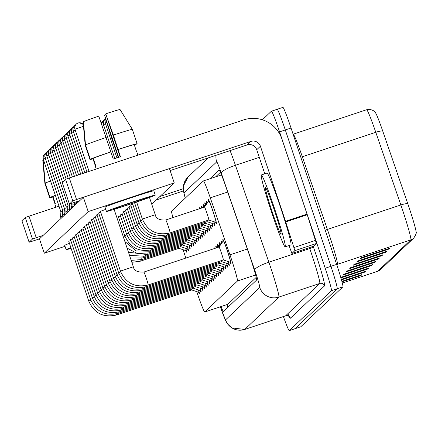 <?xml version="1.0" encoding="UTF-8"?>
<svg xmlns="http://www.w3.org/2000/svg" width="438" height="438" viewBox="0 0 438 438"><rect width="100%" height="100%" fill="white"/><g stroke="black" fill="none" stroke-linecap="round" stroke-linejoin="round"><path stroke-width="0.66" d="M199.608 208.712A12.872 0.673 71.6 0 1 199.553 207.743A12.872 0.673 71.6 0 1 200.089 208.554M201.546 207.858A12.872 0.673 71.6 0 1 201.31 206.079A12.872 0.673 71.6 0 1 202.236 207.743M203.303 206.194A12.872 0.673 71.6 0 1 203.068 204.415A12.872 0.673 71.6 0 1 203.993 206.074M205.061 204.524A12.872 0.673 71.6 0 1 204.825 202.75A12.872 0.673 71.6 0 1 205.75 204.409M206.818 202.86A12.872 0.673 71.6 0 1 206.588 201.08A12.872 0.673 71.6 0 1 207.508 202.745M208.576 201.195A12.872 0.673 71.6 0 1 208.346 199.416A12.872 0.673 71.6 0 1 212.95 211.116A12.872 0.673 71.6 0 1 216.481 223.84A12.872 0.673 71.6 0 1 215.6 222.274M214.127 248.647A12.872 0.673 71.6 0 1 214.072 247.684A12.872 0.673 71.6 0 1 214.609 248.488M216.065 247.799A12.872 0.673 71.6 0 1 215.83 246.019A12.872 0.673 71.6 0 1 216.755 247.678M217.823 246.129A12.872 0.673 71.6 0 1 217.587 244.355A12.872 0.673 71.6 0 1 218.513 246.014M219.58 244.464A12.872 0.673 71.6 0 1 219.35 242.685A12.872 0.673 71.6 0 1 220.27 244.349M221.338 242.8A12.872 0.673 71.6 0 1 221.108 241.02A12.872 0.673 71.6 0 1 222.028 242.679M223.101 241.13A12.872 0.673 71.6 0 1 222.865 239.356A12.872 0.673 71.6 0 1 227.47 251.056A12.872 0.673 71.6 0 1 231.001 263.775A12.872 0.673 71.6 0 1 230.12 262.214M196.711 291.609A22.716 1.188 -108.4 0 0 204.754 311.993L227.76 304.328L256.208 277.38M204.754 311.993A22.716 1.188 -108.4 0 0 204.781 311.976L237.467 281.004A22.716 1.188 -108.4 0 0 229.95 254.845L210.289 197.845A22.716 1.188 -108.4 0 0 203.424 180.921A22.716 1.188 -108.4 0 0 203.396 180.938L171.603 211.061A22.716 1.188 -108.4 0 0 172.928 217.598M183.1 249.726L185.816 258.081M187.595 246.72A12.872 0.673 71.6 0 1 188.351 250.492A12.872 0.673 71.6 0 1 187.469 248.932M189.358 245.056A12.872 0.673 71.6 0 1 190.108 248.828A12.872 0.673 71.6 0 1 189.227 247.267M191.116 243.386A12.872 0.673 71.6 0 1 191.866 247.163A12.872 0.673 71.6 0 1 190.99 245.598M192.873 241.721A12.872 0.673 71.6 0 1 193.623 245.499A12.872 0.673 71.6 0 1 192.747 243.933M194.631 240.057A12.872 0.673 71.6 0 1 195.381 243.829A12.872 0.673 71.6 0 1 194.505 242.269M196.388 238.387A12.872 0.673 71.6 0 1 197.144 242.165A12.872 0.673 71.6 0 1 196.262 240.599M198.146 236.723A12.872 0.673 71.6 0 1 198.901 240.5A12.872 0.673 71.6 0 1 198.02 238.934M199.903 235.058A12.872 0.673 71.6 0 1 200.659 238.83A12.872 0.673 71.6 0 1 199.777 237.27M201.661 233.394A12.872 0.673 71.6 0 1 202.416 237.166A12.872 0.673 71.6 0 1 201.535 235.606M203.418 231.724A12.872 0.673 71.6 0 1 204.174 235.502A12.872 0.673 71.6 0 1 203.292 233.936M205.181 230.059A12.872 0.673 71.6 0 1 205.931 233.837A12.872 0.673 71.6 0 1 205.055 232.271M206.939 228.395A12.872 0.673 71.6 0 1 207.689 232.167A12.872 0.673 71.6 0 1 206.813 230.607M208.696 226.725A12.872 0.673 71.6 0 1 209.446 230.503A12.872 0.673 71.6 0 1 208.57 228.937M210.454 225.061A12.872 0.673 71.6 0 1 211.209 228.839A12.872 0.673 71.6 0 1 210.328 227.273M212.211 223.396A12.872 0.673 71.6 0 1 212.967 227.169A12.872 0.673 71.6 0 1 212.085 225.608M213.968 221.732A12.872 0.673 71.6 0 1 214.724 225.504A12.872 0.673 71.6 0 1 213.843 223.944M185.838 248.384A12.872 0.673 71.6 0 1 186.593 252.162A12.872 0.673 71.6 0 1 185.712 250.596M200.358 288.324A12.872 0.673 71.6 0 1 201.113 292.097A12.872 0.673 71.6 0 1 200.232 290.536M202.121 286.655A12.872 0.673 71.6 0 1 202.871 290.432A12.872 0.673 71.6 0 1 201.995 288.866M203.878 284.99A12.872 0.673 71.6 0 1 204.628 288.768A12.872 0.673 71.6 0 1 203.752 287.202M205.636 283.326A12.872 0.673 71.6 0 1 206.386 287.098A12.872 0.673 71.6 0 1 205.51 285.538M207.393 281.661A12.872 0.673 71.6 0 1 208.143 285.434A12.872 0.673 71.6 0 1 207.267 283.873M209.15 279.991A12.872 0.673 71.6 0 1 209.906 283.769A12.872 0.673 71.6 0 1 209.025 282.203M210.908 278.327A12.872 0.673 71.6 0 1 211.663 282.105A12.872 0.673 71.6 0 1 210.782 280.539M212.665 276.663A12.872 0.673 71.6 0 1 213.421 280.435A12.872 0.673 71.6 0 1 212.539 278.875M214.423 274.993A12.872 0.673 71.6 0 1 215.178 278.771A12.872 0.673 71.6 0 1 214.297 277.205M216.186 273.328A12.872 0.673 71.6 0 1 216.936 277.106A12.872 0.673 71.6 0 1 216.054 275.54M217.943 271.664A12.872 0.673 71.6 0 1 218.693 275.436A12.872 0.673 71.6 0 1 217.817 273.876M219.701 270A12.872 0.673 71.6 0 1 220.451 273.772A12.872 0.673 71.6 0 1 219.575 272.212M221.458 268.33A12.872 0.673 71.6 0 1 222.208 272.108A12.872 0.673 71.6 0 1 221.332 270.542M223.216 266.665A12.872 0.673 71.6 0 1 223.971 270.443A12.872 0.673 71.6 0 1 223.09 268.877M224.973 265.001A12.872 0.673 71.6 0 1 225.729 268.773A12.872 0.673 71.6 0 1 224.847 267.213M226.731 263.331A12.872 0.673 71.6 0 1 227.486 267.109A12.872 0.673 71.6 0 1 226.605 265.543M228.488 261.667A12.872 0.673 71.6 0 1 229.244 265.444A12.872 0.673 71.6 0 1 228.362 263.879M198.6 289.989A12.872 0.673 71.6 0 1 199.356 293.767A12.872 0.673 71.6 0 1 198.474 292.201M282.877 107.398A22.716 1.188 71.6 0 1 282.904 107.381L277.166 109.292A22.716 1.188 71.6 0 0 277.139 109.308A22.716 1.188 71.6 0 1 277.166 109.292A22.716 1.188 71.6 0 1 285.297 129.938L330.931 266.32A22.716 1.188 71.6 0 1 337.183 288.757L295.037 328.692A22.716 1.188 71.6 0 1 295.015 328.708A22.716 1.188 71.6 0 1 294.982 328.708M389.886 248.149L361.191 257.708L360.239 258.612L388.933 249.052L389.886 248.149M385.27 249.682L387.904 249.293A6.055 6.044 46.5 0 0 388.933 249.052M386.393 251.456L357.698 261.015L356.746 261.919L385.44 252.359L386.393 251.456M381.783 252.994L384.416 252.6A6.055 6.044 46.5 0 0 385.44 252.359M382.9 254.763L354.211 264.322L353.258 265.225L381.952 255.666L382.9 254.763M378.29 256.301L380.923 255.912A6.055 6.044 46.5 0 0 381.952 255.666M379.412 258.07L350.718 267.629L349.765 268.532L378.459 258.973L379.412 258.07M374.797 259.608L377.436 259.219A6.055 6.044 46.5 0 0 378.459 258.973M357.342 276.148L359.981 275.759A6.055 6.044 46.5 0 0 361.005 275.513L361.958 274.61L341.87 281.305M342.012 281.842L361.005 275.513M360.835 272.841L363.469 272.447A6.055 6.044 46.5 0 0 364.498 272.206L365.445 271.303L341.328 279.34M341.476 279.877L364.498 272.206M364.328 269.534L366.962 269.14A6.055 6.044 46.5 0 0 367.986 268.899L368.938 267.996L340.764 277.38M340.917 277.916L367.986 268.899M372.431 264.689L343.737 274.248L342.784 275.152L371.479 265.587L372.431 264.689M367.816 266.222L370.449 265.833A6.055 6.044 46.5 0 0 371.479 265.587M375.919 261.376L347.225 270.941L346.277 271.839L374.966 262.28L375.919 261.376M371.309 262.915L373.942 262.526A6.055 6.044 46.5 0 0 374.966 262.28M293.142 134.22A30.288 1.588 71.6 0 1 293.175 134.203L366.628 109.73C373.658 108.493 375.941 113.382 375.585 112.916A24.835 1.298 71.6 0 1 382.746 131.104L407.811 203.779A24.835 1.298 71.6 0 1 416.1 231.943C416.702 232.698 415.897 234.773 413.686 238.162A7.572 7.561 -133.5 0 1 410.877 239.849A30.288 1.588 -108.4 0 0 400.852 204.962L375.782 132.292A30.288 1.588 -108.4 0 0 366.628 109.73A30.288 1.588 -108.4 0 0 366.595 109.746M282.904 107.381A22.716 1.188 71.6 0 1 291.035 128.027L336.669 264.41A22.716 1.188 71.6 0 1 342.921 286.846L300.775 326.781A22.716 1.188 71.6 0 1 300.753 326.797A22.716 1.188 71.6 0 1 300.72 326.797M221.02 306.573A22.716 1.188 -108.4 0 0 223.462 311.462A22.716 1.188 -108.4 0 0 223.489 311.445L256.558 280.112A22.716 1.188 -108.4 0 0 249.036 253.952L225.937 186.977A22.716 1.188 -108.4 0 0 219.071 170.054A22.716 1.188 -108.4 0 0 219.044 170.07L209.851 178.781M227.869 307.295A22.716 1.188 71.6 0 1 226.764 304.662M262.362 119.782L271.401 111.219A22.716 1.188 71.6 0 1 271.429 111.203A22.716 1.188 71.6 0 1 279.559 131.854L325.193 268.231A22.716 1.188 71.6 0 1 331.446 290.668L289.299 330.602A22.716 1.188 71.6 0 1 289.272 330.619A22.716 1.188 71.6 0 1 283.408 316.559M271.429 111.203L277.166 109.292A22.716 1.188 71.6 0 1 285.297 129.938L330.931 266.32A22.716 1.188 71.6 0 1 337.183 288.757L295.037 328.692A22.716 1.188 71.6 0 1 295.015 328.708L300.753 326.797M215.595 176.87L220.402 172.315M191.554 288.899A6.816 0.356 71.6 0 1 191.702 289.929A6.816 0.356 71.6 0 1 191.685 289.929M198.469 289.945A11.355 0.597 71.6 0 1 198.874 292.327A11.355 0.597 71.6 0 1 198.852 292.327L191.696 289.934L116.524 314.977A6.816 0.356 71.6 0 1 116.486 314.96M60.575 216.832L62.607 216.016M43.296 159.24L60.915 211.921L62.601 211.258M60.915 211.921L60.564 216.826L61.085 218.381M178.792 247.295A6.816 0.356 71.6 0 1 178.939 248.324A6.816 0.356 71.6 0 1 178.923 248.324L186.09 250.722A11.355 0.597 71.6 0 0 186.112 250.722L186.413 250.624M185.707 248.341A11.355 0.597 71.6 0 1 186.112 250.722M193.317 287.229A6.816 0.356 71.6 0 1 193.459 288.264A6.816 0.356 71.6 0 1 193.443 288.264M200.226 288.275A11.355 0.597 71.6 0 1 200.637 290.662A11.355 0.597 71.6 0 1 200.609 290.662L193.454 288.264L118.282 313.312A6.816 0.356 71.6 0 1 118.244 313.296M62.842 216.711L62.327 215.151L64.364 214.352M47.096 156.777L45.054 157.56L44.906 154.953L46.329 152.435L47.315 151.712A4.922 4.911 46.5 0 0 45.054 157.56L62.678 210.256L64.359 209.594M195.074 285.565A6.816 0.356 71.6 0 1 195.217 286.6A6.816 0.356 71.6 0 1 195.206 286.6L120.039 311.642A6.816 0.356 71.6 0 1 120.007 311.632M201.984 286.611A11.355 0.597 71.6 0 1 202.394 288.998A11.355 0.597 71.6 0 1 202.367 288.992L195.211 286.6M64.6 215.047L64.085 213.487L66.122 212.682M48.853 155.112L46.811 155.895L46.663 153.289L48.087 150.771L49.072 150.048A4.922 4.911 46.5 0 0 46.811 155.895L64.435 208.587L66.122 207.93M196.832 283.901A6.816 0.356 71.6 0 1 196.974 284.93A6.816 0.356 71.6 0 1 196.963 284.93L121.802 309.978A6.816 0.356 71.6 0 1 121.764 309.962M203.741 284.946A11.355 0.597 71.6 0 1 204.152 287.328A11.355 0.597 71.6 0 1 204.124 287.328L196.969 284.935M66.357 213.383L65.842 211.817L67.879 211.017M50.616 153.448L48.569 154.231L48.421 151.625L49.844 149.101L50.83 148.378A4.922 4.911 46.5 0 0 48.569 154.231L66.193 206.922L67.879 206.26M198.589 282.236A6.816 0.356 71.6 0 1 198.737 283.266A6.816 0.356 71.6 0 1 198.721 283.266L205.882 285.664A11.355 0.597 71.6 0 0 205.909 285.664L206.21 285.565M205.499 283.282A11.355 0.597 71.6 0 1 205.909 285.664M67.605 210.169L69.642 209.353M50.332 152.577L67.95 205.258L69.637 204.595M67.95 205.258L67.594 210.163L68.114 211.713M180.555 245.63A6.816 0.356 71.6 0 1 180.697 246.66A6.816 0.356 71.6 0 1 180.68 246.66M187.464 246.676A11.355 0.597 71.6 0 1 187.875 249.058A11.355 0.597 71.6 0 1 187.847 249.058L180.691 246.66L141.961 259.564A6.816 0.356 71.6 0 1 141.923 259.553M182.312 243.961A6.816 0.356 71.6 0 1 182.454 244.995A6.816 0.356 71.6 0 1 182.438 244.995M189.221 245.006A11.355 0.597 71.6 0 1 189.632 247.393A11.355 0.597 71.6 0 1 189.605 247.393L182.449 244.995L143.719 257.9A6.816 0.356 71.6 0 1 143.68 257.883M184.069 242.296A6.816 0.356 71.6 0 1 184.212 243.325A6.816 0.356 71.6 0 1 184.201 243.325L145.476 256.235A6.816 0.356 71.6 0 1 145.438 256.219M190.979 243.342A11.355 0.597 71.6 0 1 191.39 245.723A11.355 0.597 71.6 0 1 191.362 245.723L184.206 243.331M274.829 209.397A37.854 1.982 71.6 0 1 285.209 246.813A37.854 1.982 71.6 0 1 271.659 212.403A37.854 1.982 71.6 0 1 261.278 174.981A37.854 1.982 71.6 0 1 274.829 209.397M261.278 174.981L267.016 173.07A37.854 1.982 71.6 0 1 280.566 207.481A37.854 1.982 71.6 0 1 290.947 244.902L285.209 246.813M272.206 211.877A24.687 1.292 71.6 0 1 265.516 187.486A24.687 1.292 71.6 0 1 274.276 209.917A24.687 1.292 71.6 0 1 281.103 234.264A24.687 1.292 71.6 0 1 272.206 211.877M32.472 239.055L25.267 217.522L29.012 216.175L36.217 237.708L32.472 239.055L29.111 242.241L21.905 220.708L29.105 242.247L39.458 238.891M25.267 217.522L21.905 220.708M58.999 206.183L29.012 216.175M156.278 199.969L183.451 190.913M36.217 237.708L43.105 235.414M159.958 196.481L183.248 188.723M294.878 250.651L291.911 253.46L313.427 246.293L316.395 243.479L294.878 250.651L285.521 221.283L307.043 214.116L281.93 139.06A30.288 30.233 46.5 0 0 243.627 119.908L69.319 177.981L76.524 199.52L250.832 141.441A7.572 7.561 -133.5 0 1 260.407 146.232L285.521 221.283M307.043 214.116L316.395 243.479M62.212 182.526L69.407 204.059L79.727 200.714M76.524 199.52L72.774 200.861L65.569 179.328L62.207 182.515M65.569 179.328L69.319 177.981M72.774 200.861L69.412 204.053M170.13 170.59L247.152 144.929A7.572 7.561 -133.5 0 1 256.728 149.719L264.787 173.815M289.003 245.548L291.905 253.465L313.422 246.293M132.73 204.196L130.688 205.006L137.05 224.032L139.114 223.21M130.973 205.86L128.931 206.676L135.293 225.696L137.351 224.875M129.215 207.53L127.168 208.34L133.535 227.36L135.594 226.545M120.455 271.117L100.401 211.319L105.739 209.359M100.685 212.173L98.643 212.983L118.649 272.775L120.707 271.96M116.941 274.445L96.886 214.647L98.928 213.837M115.183 276.11L95.123 216.317L97.17 215.501M95.413 217.171L93.365 217.982L113.371 277.774L115.435 276.953M93.655 218.836L91.608 219.646L111.613 279.439L113.677 278.623M131.827 229.03L125.41 210.005L127.458 209.194M130.07 230.695L123.653 211.674L125.695 210.859M128.312 232.364L121.895 213.339L123.938 212.523M126.549 234.029L120.138 215.003L122.18 214.193M120.423 215.857L118.38 216.668L124.742 235.693L126.806 234.872M91.892 220.5L89.85 221.316L109.856 281.108L111.92 280.287M108.148 282.778L88.093 222.98L90.135 222.165M106.39 284.443L86.335 224.645L88.377 223.834M104.633 286.107L84.578 226.309L86.62 225.499M84.862 227.163L82.82 227.979L102.826 287.771L104.885 286.95M83.105 228.833L81.063 229.643L101.069 289.436L103.127 288.615M81.348 230.498L79.3 231.308L99.311 291.1L101.37 290.285M77.827 233.826L75.785 234.642L95.791 294.435L97.855 293.613M94.082 296.104L74.027 236.306L76.07 235.496M92.325 297.769L72.27 237.971L74.312 237.161M90.567 299.433L70.513 239.641L72.555 238.825M79.59 232.162L77.542 232.978L97.548 292.77L99.612 291.949M70.797 240.495L68.755 241.305L88.761 301.098L90.819 300.276M151.751 204.256L174.258 182.931L88.18 211.609L44.26 253.23L65.021 246.309M118.665 217.522L117.05 218.129M174.258 182.931L169.457 168.575L83.379 197.253L39.453 238.874L44.26 253.23M88.18 211.609L83.379 197.253M55.412 195.474A21.955 0.537 161.5 0 0 52.921 196.476L55.325 203.654A21.955 0.537 161.5 0 0 54.854 203.911A21.955 0.537 161.5 0 0 54.838 203.944L55.927 207.207M69.439 243.358A25.743 0.63 161.5 0 0 64.72 245.302A25.743 0.63 161.5 0 0 64.693 245.34L66.138 249.649A25.743 0.63 161.5 0 0 71.12 248.379M70.879 247.667A25.743 0.63 161.5 0 0 66.16 249.605A25.743 0.63 161.5 0 0 66.138 249.649M55.374 195.359A24.988 0.608 161.5 0 0 50.014 197.445L45.213 183.089L43.105 159.859A19.688 0.482 161.5 0 1 43.45 159.711M52.921 196.476L50.014 197.445M50.573 181.004A24.988 0.608 161.5 0 0 45.213 183.089M43.121 160.045L42.787 160.16L44.895 183.391L49.697 197.746L52.604 196.777L54.969 203.834M49.697 197.746A24.988 0.608 161.5 0 0 52.68 197.001M112.916 209.265A18.927 0.46 161.5 0 0 112.9 209.298A18.927 0.46 161.5 0 0 130.529 203.884A18.927 0.46 161.5 0 0 148.783 197.314A18.927 0.46 161.5 0 0 148.8 197.286A18.927 0.46 161.5 0 0 131.176 202.695A18.927 0.46 161.5 0 0 112.916 209.265M118.649 157.33L104.523 115.106A15.144 0.367 161.5 0 0 105.974 114.608M106.204 137.466A24.988 0.608 161.5 0 0 85.514 144.901L83.406 121.665A19.688 0.482 161.5 0 1 98.774 116.147L110.88 151.948A21.955 0.537 161.5 0 0 93.228 158.288L95.626 165.465A21.955 0.537 161.5 0 0 95.161 165.717A21.955 0.537 161.5 0 0 95.139 165.756L96.229 169.019M136.766 151.855A21.955 0.537 161.5 0 0 136.782 151.822A21.955 0.537 161.5 0 0 136.612 151.811L134.209 144.633A21.955 0.537 161.5 0 0 118.052 149.555L113.376 135.079L105.75 113.94L120.111 156.848M110.88 151.948L113.283 159.125A21.955 0.537 161.5 0 1 120.455 156.733L118.052 149.555M155.266 195.124L153.826 190.815A25.743 0.63 161.5 0 0 129.851 198.173A25.743 0.63 161.5 0 0 105.021 207.108A25.743 0.63 161.5 0 0 105 207.152L106.439 211.461A25.743 0.63 161.5 0 0 130.409 204.097A25.743 0.63 161.5 0 0 155.244 195.162A25.743 0.63 161.5 0 0 155.266 195.124A25.743 0.63 161.5 0 0 131.291 202.482A25.743 0.63 161.5 0 0 106.461 211.417A25.743 0.63 161.5 0 0 106.439 211.461M134.269 144.808L136.738 143.79M104.523 115.106L111.307 137.039L118.304 157.445M134.324 144.978A24.988 0.608 161.5 0 0 136.798 143.965M105.947 113.76A19.688 0.482 161.5 0 1 120.012 109.473L132.314 129.309L137.116 143.664L134.209 144.633M137.116 143.664A24.988 0.608 161.5 0 0 118.183 149.435M111.006 151.822A24.988 0.608 161.5 0 0 90.321 159.257L85.514 144.901M93.228 158.288L90.321 159.257M132.314 129.309A24.988 0.608 161.5 0 0 113.376 135.079M83.423 121.857L83.089 121.967L85.196 145.197L90.004 159.558L92.911 158.589L95.27 165.641M90.004 159.558A24.988 0.608 161.5 0 0 92.982 158.808M200.347 280.566A6.816 0.356 71.6 0 1 200.494 281.601A6.816 0.356 71.6 0 1 200.478 281.601M207.256 281.612A11.355 0.597 71.6 0 1 207.667 283.999A11.355 0.597 71.6 0 1 207.645 283.999L200.484 281.601L125.317 306.649A6.816 0.356 71.6 0 1 125.279 306.633M69.368 208.504L71.399 207.689M69.68 204.004L69.352 208.499L69.872 210.048M202.104 278.902A6.816 0.356 71.6 0 1 202.252 279.931A6.816 0.356 71.6 0 1 202.236 279.931L127.075 304.979A6.816 0.356 71.6 0 1 127.036 304.968M209.014 279.948A11.355 0.597 71.6 0 1 209.424 282.329A11.355 0.597 71.6 0 1 209.402 282.329L202.246 279.937M71.629 208.384L71.109 206.829L73.157 206.019M71.109 206.829L71.35 203.495M203.862 277.238A6.816 0.356 71.6 0 1 204.009 278.267A6.816 0.356 71.6 0 1 203.993 278.267L128.832 303.315A6.816 0.356 71.6 0 1 128.794 303.299M210.771 278.283A11.355 0.597 71.6 0 1 211.182 280.665A11.355 0.597 71.6 0 1 211.16 280.665L211.483 280.566M73.387 206.72L72.878 205.154L74.914 204.354M185.827 240.632A6.816 0.356 71.6 0 1 185.969 241.661A6.816 0.356 71.6 0 1 185.958 241.661L147.234 254.566A6.816 0.356 71.6 0 1 147.195 254.555M192.736 241.677A11.355 0.597 71.6 0 1 193.147 244.059A11.355 0.597 71.6 0 1 193.12 244.059L185.964 241.666M187.584 238.962A6.816 0.356 71.6 0 1 187.732 239.997A6.816 0.356 71.6 0 1 187.716 239.997L194.877 242.395A11.355 0.597 71.6 0 0 194.905 242.395L195.206 242.296M194.494 240.008A11.355 0.597 71.6 0 1 194.905 242.395M189.342 237.297A6.816 0.356 71.6 0 1 189.49 238.332A6.816 0.356 71.6 0 1 189.473 238.332M196.251 238.343A11.355 0.597 71.6 0 1 196.662 240.73A11.355 0.597 71.6 0 1 196.64 240.725L189.479 238.332L150.754 251.237A6.816 0.356 71.6 0 1 150.716 251.22M205.619 275.568A6.816 0.356 71.6 0 1 205.767 276.602A6.816 0.356 71.6 0 1 205.75 276.602L212.917 279.001A11.355 0.597 71.6 0 0 212.939 279.001L213.24 278.902M212.534 276.613A11.355 0.597 71.6 0 1 212.939 279.001M74.641 203.506L76.672 202.69M74.706 202.383L75.15 205.05M207.382 273.903A6.816 0.356 71.6 0 1 207.524 274.938A6.816 0.356 71.6 0 1 207.508 274.938M214.291 274.949A11.355 0.597 71.6 0 1 214.702 277.336A11.355 0.597 71.6 0 1 214.675 277.331L207.519 274.938L132.347 299.981A6.816 0.356 71.6 0 1 132.309 299.97M76.387 201.836L76.907 203.385M209.14 272.239A6.816 0.356 71.6 0 1 209.282 273.268A6.816 0.356 71.6 0 1 209.271 273.268L134.105 298.316A6.816 0.356 71.6 0 1 134.072 298.3M216.049 273.285A11.355 0.597 71.6 0 1 216.46 275.666A11.355 0.597 71.6 0 1 216.432 275.666L209.276 273.274M210.897 270.575A6.816 0.356 71.6 0 1 211.039 271.604A6.816 0.356 71.6 0 1 211.028 271.604L135.868 296.652A6.816 0.356 71.6 0 1 135.829 296.635M217.806 271.62A11.355 0.597 71.6 0 1 218.217 274.002A11.355 0.597 71.6 0 1 218.19 274.002L211.034 271.604M212.654 268.905A6.816 0.356 71.6 0 1 212.797 269.939A6.816 0.356 71.6 0 1 212.786 269.939L137.625 294.988A6.816 0.356 71.6 0 1 137.587 294.971M219.564 269.95A11.355 0.597 71.6 0 1 219.975 272.337A11.355 0.597 71.6 0 1 219.947 272.337L212.791 269.939M191.099 235.633A6.816 0.356 71.6 0 1 191.247 236.662A6.816 0.356 71.6 0 1 191.231 236.662L152.512 249.572A6.816 0.356 71.6 0 1 152.473 249.556M198.009 236.679A11.355 0.597 71.6 0 1 198.419 239.06A11.355 0.597 71.6 0 1 198.398 239.06L191.242 236.668M192.857 233.969A6.816 0.356 71.6 0 1 193.005 234.998A6.816 0.356 71.6 0 1 192.988 234.998L154.269 247.903A6.816 0.356 71.6 0 1 154.231 247.892M199.772 235.014A11.355 0.597 71.6 0 1 200.177 237.396A11.355 0.597 71.6 0 1 200.155 237.396L200.478 237.297M194.614 232.299A6.816 0.356 71.6 0 1 194.762 233.334A6.816 0.356 71.6 0 1 194.746 233.334L201.913 235.732A11.355 0.597 71.6 0 0 201.934 235.732L202.236 235.628M201.529 233.344A11.355 0.597 71.6 0 1 201.934 235.732M196.377 230.634A6.816 0.356 71.6 0 1 196.52 231.664A6.816 0.356 71.6 0 1 196.503 231.664M203.287 231.68A11.355 0.597 71.6 0 1 203.697 234.062A11.355 0.597 71.6 0 1 203.67 234.062L196.514 231.669L157.784 244.574A6.816 0.356 71.6 0 1 157.746 244.557M198.135 228.97A6.816 0.356 71.6 0 1 198.277 229.999A6.816 0.356 71.6 0 1 198.266 229.999L159.541 242.904A6.816 0.356 71.6 0 1 159.503 242.893M205.044 230.016A11.355 0.597 71.6 0 1 205.455 232.397A11.355 0.597 71.6 0 1 205.427 232.397L198.272 230.005M214.412 267.24A6.816 0.356 71.6 0 1 214.56 268.27A6.816 0.356 71.6 0 1 214.543 268.27L221.705 270.668A11.355 0.597 71.6 0 0 221.732 270.668L222.033 270.569M221.321 268.286A11.355 0.597 71.6 0 1 221.732 270.668M216.169 265.576A6.816 0.356 71.6 0 1 216.317 266.605A6.816 0.356 71.6 0 1 216.301 266.605M223.079 266.622A11.355 0.597 71.6 0 1 223.489 269.003A11.355 0.597 71.6 0 1 223.468 269.003L216.312 266.611L141.14 291.653A6.816 0.356 71.6 0 1 141.102 291.637M215.879 248.067L216.29 247.47A11.355 0.597 71.6 0 1 216.312 247.454A11.355 0.597 71.6 0 1 216.607 247.826M217.927 263.906A6.816 0.356 71.6 0 1 218.075 264.941A6.816 0.356 71.6 0 1 218.058 264.941L142.898 289.989A6.816 0.356 71.6 0 1 142.859 289.972M224.836 264.952A11.355 0.597 71.6 0 1 225.247 267.339A11.355 0.597 71.6 0 1 225.225 267.339L218.069 264.941M216.668 247.804L218.047 245.806A11.355 0.597 71.6 0 1 218.069 245.789A11.355 0.597 71.6 0 1 218.387 246.194M219.684 262.242A6.816 0.356 71.6 0 1 219.832 263.276A6.816 0.356 71.6 0 1 219.816 263.276L144.655 288.319A6.816 0.356 71.6 0 1 144.617 288.308M226.599 263.287A11.355 0.597 71.6 0 1 227.004 265.674A11.355 0.597 71.6 0 1 226.983 265.669L227.306 265.57M217.456 247.541L219.805 244.136A11.355 0.597 71.6 0 1 219.827 244.125A11.355 0.597 71.6 0 1 220.144 244.53M221.447 260.577A6.816 0.356 71.6 0 1 221.59 261.606A6.816 0.356 71.6 0 1 221.573 261.606M228.357 261.623A11.355 0.597 71.6 0 1 228.767 264.005A11.355 0.597 71.6 0 1 228.74 264.005L221.584 261.612M218.244 247.278L221.568 242.471A11.355 0.597 71.6 0 1 221.584 242.455A11.355 0.597 71.6 0 1 221.902 242.866M219.027 247.021A6.816 0.356 71.6 0 1 219.038 247.01A6.816 0.356 71.6 0 1 221.48 253.208A6.816 0.356 71.6 0 1 223.347 259.942A6.816 0.356 71.6 0 1 223.331 259.942M143.845 272.091A6.816 0.356 71.6 0 1 143.867 272.058L219.038 247.01L223.325 240.807A11.355 0.597 71.6 0 1 223.342 240.791A11.355 0.597 71.6 0 1 227.41 251.116A11.355 0.597 71.6 0 1 230.525 262.34A11.355 0.597 71.6 0 1 230.498 262.34L223.342 259.942L148.17 284.99A6.816 0.356 71.6 0 1 148.132 284.974M199.892 227.3A6.816 0.356 71.6 0 1 200.035 228.335A6.816 0.356 71.6 0 1 200.024 228.335L161.299 241.239A6.816 0.356 71.6 0 1 161.261 241.223M206.802 228.346A11.355 0.597 71.6 0 1 207.212 230.733A11.355 0.597 71.6 0 1 207.185 230.733L200.029 228.335M201.65 225.636A6.816 0.356 71.6 0 1 201.798 226.67A6.816 0.356 71.6 0 1 201.781 226.67L208.942 229.063A11.355 0.597 71.6 0 0 208.97 229.069L209.271 228.964M208.559 226.681A11.355 0.597 71.6 0 1 208.97 229.069M201.36 208.127L201.77 207.53A11.355 0.597 71.6 0 1 201.792 207.519A11.355 0.597 71.6 0 1 202.088 207.886M203.407 223.971A6.816 0.356 71.6 0 1 203.555 225.001A6.816 0.356 71.6 0 1 203.539 225.001L210.705 227.399A11.355 0.597 71.6 0 0 210.727 227.399L211.028 227.3M210.317 225.017A11.355 0.597 71.6 0 1 210.727 227.399M202.148 207.864L203.528 205.865A11.355 0.597 71.6 0 1 203.55 205.849A11.355 0.597 71.6 0 1 203.867 206.26M205.165 222.307A6.816 0.356 71.6 0 1 205.312 223.336A6.816 0.356 71.6 0 1 205.296 223.336M212.074 223.353A11.355 0.597 71.6 0 1 212.485 225.734A11.355 0.597 71.6 0 1 212.463 225.734L205.307 223.336L166.577 236.241A6.816 0.356 71.6 0 1 166.539 236.23M202.936 207.601L205.285 204.201A11.355 0.597 71.6 0 1 205.307 204.185A11.355 0.597 71.6 0 1 205.625 204.59M206.922 220.637A6.816 0.356 71.6 0 1 207.07 221.672A6.816 0.356 71.6 0 1 207.054 221.672L168.334 234.576A6.816 0.356 71.6 0 1 168.296 234.56M213.832 221.683A11.355 0.597 71.6 0 1 214.242 224.07A11.355 0.597 71.6 0 1 214.22 224.07L207.064 221.672M203.725 207.338L207.043 202.537A11.355 0.597 71.6 0 1 207.064 202.52A11.355 0.597 71.6 0 1 207.382 202.925M204.508 207.086A6.816 0.356 71.6 0 1 204.519 207.075A6.816 0.356 71.6 0 1 206.96 213.268A6.816 0.356 71.6 0 1 208.827 220.002A6.816 0.356 71.6 0 1 208.811 220.002L170.092 232.912A6.816 0.356 71.6 0 1 170.054 232.896M165.761 220.013A6.816 0.356 71.6 0 1 165.783 219.98L204.519 207.075L208.806 200.867A11.355 0.597 71.6 0 1 208.822 200.85A11.355 0.597 71.6 0 1 212.89 211.176A11.355 0.597 71.6 0 1 216 222.4A11.355 0.597 71.6 0 1 215.978 222.4L216.301 222.301M227.349 304.465A22.716 22.677 46.5 0 0 228.422 306.77M227.782 304.311L204.781 311.976M227.683 192.047L210.289 197.845M247.344 249.047L229.95 254.845M255.606 274.96L237.467 281.004M336.729 264.59A7.572 7.561 -133.5 0 1 337.424 264.322L336.827 264.886M407.811 203.779A7.572 1.495 161 0 0 400.852 204.962L327.4 229.435A30.288 1.588 71.6 0 1 329.086 234.407A30.288 1.588 71.6 0 1 337.424 264.322L410.877 239.849L377.748 271.242A7.572 7.561 46.5 0 0 380.551 269.562L377.709 271.264A30.288 1.588 -108.4 0 0 377.748 271.242L342.319 283.047L377.709 271.264A30.288 1.588 -108.4 0 1 377.671 271.264M382.746 131.104A7.572 1.495 161 0 0 375.782 132.292L302.329 156.766L327.4 229.435A7.572 1.495 -19 0 1 325.188 230.098M342.921 286.846L331.446 290.668M336.669 264.41L325.193 268.231M300.775 326.781L289.299 330.602M291.035 128.027L279.559 131.854M293.11 134.225L293.175 134.203A30.288 1.588 71.6 0 1 302.329 156.766A7.572 1.495 -19 0 1 300.807 157.237M374.736 261.771L373.942 262.526M371.249 265.083L370.449 265.833M367.756 268.39L366.962 269.14M364.263 271.697L363.469 272.447M360.775 275.004L359.981 275.759M378.229 258.464L377.436 259.219M381.717 255.157L380.923 255.912M385.21 251.85L384.416 252.6M388.703 248.543L387.904 249.293M220.385 306.786A15.144 0.794 -108.4 0 0 225.592 319.855L259.739 287.498A15.144 0.794 -108.4 0 0 255.568 272.54A15.144 0.794 -108.4 0 0 254.724 270.054L221.299 173.158A15.144 0.794 -108.4 0 0 216.706 161.885L184.08 192.802A15.144 0.794 -108.4 0 0 185.241 198.14M230.081 150.617A30.288 1.588 71.6 0 1 235.436 165.29L268.861 262.192A30.288 1.588 71.6 0 1 270.553 267.158A30.288 1.588 71.6 0 1 278.886 297.074L244.738 329.431A30.288 1.588 71.6 0 1 244.705 329.453A30.288 1.588 71.6 0 1 244.667 329.453M313.203 246.364L313.285 246.599A34.071 1.785 71.6 0 1 324.563 285.844L290.416 318.202A3.783 3.778 46.5 0 0 285.631 315.809L244.738 329.431A15.144 15.116 -133.5 0 1 225.592 319.855M259.739 287.498A15.144 15.116 -133.5 0 0 278.886 297.074L319.773 283.452A30.288 1.588 -108.4 0 0 311.44 253.536A30.288 1.588 -108.4 0 0 309.748 248.57L268.861 262.192A15.144 2.989 161 0 0 254.724 270.054M290.416 318.202A34.071 1.785 71.6 0 1 287.875 313.679M285.554 315.831A30.288 1.588 -108.4 0 0 285.592 315.831A30.288 1.588 -108.4 0 0 285.631 315.809L319.773 283.452A3.783 3.778 46.5 0 1 324.563 285.844M221.299 173.158A15.144 2.989 161 0 1 235.436 165.29L259.28 157.346M313.285 246.599A3.783 0.745 -19 0 1 309.748 248.57L309.425 247.623M216.706 161.885A15.144 15.116 -133.5 0 1 216.027 155.298M184.08 192.802A15.144 15.116 -133.5 0 1 188.011 177.029L183.385 186.084L183.5 191.231L185.214 198.168M43.291 159.235L43.148 156.623L44.572 154.099L45.552 153.377A4.922 4.911 46.5 0 0 43.291 159.229L45.338 158.441M88.81 301.103L88.761 301.098C94.23 313.307 103.483 317.933 116.524 314.977A6.816 0.356 71.6 0 0 116.546 314.944A6.816 0.356 71.6 0 0 116.36 313.854M140.034 260.112A6.816 0.356 71.6 0 1 140.226 261.196A6.816 0.356 71.6 0 1 140.204 261.234A6.816 0.356 71.6 0 1 140.165 261.218M118.118 312.19A6.816 0.356 71.6 0 1 118.304 313.274A6.816 0.356 71.6 0 1 118.282 313.312C105.24 316.269 95.988 311.642 90.518 299.433L92.577 298.612M119.875 310.526A6.816 0.356 71.6 0 1 120.061 311.61A6.816 0.356 71.6 0 1 120.039 311.642C107.003 314.604 97.745 309.978 92.276 297.763L94.334 296.948M121.633 308.856A6.816 0.356 71.6 0 1 121.819 309.945A6.816 0.356 71.6 0 1 121.802 309.978C108.761 312.935 99.503 308.308 94.033 296.099L96.097 295.283M50.321 152.572L50.178 149.96L51.602 147.436L52.587 146.714A4.922 4.911 46.5 0 0 50.326 152.561L52.374 151.778M95.84 294.44L95.791 294.435C101.26 306.644 110.518 311.27 123.56 308.314A6.816 0.356 71.6 0 1 123.521 308.297M123.39 307.191A6.816 0.356 71.6 0 1 123.582 308.281A6.816 0.356 71.6 0 1 123.56 308.314L198.737 283.266M141.792 258.447A6.816 0.356 71.6 0 1 141.983 259.531A6.816 0.356 71.6 0 1 141.961 259.564L131.176 260.347M143.554 256.777A6.816 0.356 71.6 0 1 143.741 257.867A6.816 0.356 71.6 0 1 143.719 257.9L130.415 258.081M145.312 255.113A6.816 0.356 71.6 0 1 145.498 256.197A6.816 0.356 71.6 0 1 145.476 256.235L129.528 255.42M250.832 141.441L247.152 144.929M260.407 146.232L256.728 149.719M307.246 214.74L285.729 221.907M294.04 247.536L315.563 240.363M52.089 150.907L54.131 150.114M62.546 182.192L52.078 150.907L51.941 148.29L53.359 145.772L54.345 145.049A4.922 4.911 46.5 0 0 52.084 150.896M97.597 292.77L97.548 292.77C103.018 304.979 112.276 309.606 125.317 306.649A6.816 0.356 71.6 0 0 125.339 306.611A6.816 0.356 71.6 0 0 125.148 305.527M53.841 149.232A4.922 4.911 46.5 0 1 55.122 144.107L56.102 143.385A4.922 4.911 46.5 0 0 55.122 144.107L53.699 146.626L53.836 149.238L55.889 148.449M99.355 291.106L99.311 291.1C104.781 303.31 114.033 307.936 127.075 304.979A6.816 0.356 71.6 0 0 127.097 304.947A6.816 0.356 71.6 0 0 126.905 303.863M66.143 179.093L55.593 147.573L55.456 144.962L56.88 142.438L57.86 141.715A4.922 4.911 46.5 0 0 55.599 147.568L57.646 146.779M101.118 289.441L101.069 289.436C106.538 301.645 115.791 306.272 128.832 303.315A6.816 0.356 71.6 0 0 128.854 303.282A6.816 0.356 71.6 0 0 128.662 302.193M147.069 253.449A6.816 0.356 71.6 0 1 147.256 254.533A6.816 0.356 71.6 0 1 147.234 254.566L128.454 252.222M148.827 251.779A6.816 0.356 71.6 0 1 149.013 252.868A6.816 0.356 71.6 0 1 148.997 252.901A6.816 0.356 71.6 0 1 148.958 252.885M150.584 250.114A6.816 0.356 71.6 0 1 150.776 251.204A6.816 0.356 71.6 0 1 150.754 251.237L136.13 250.969L124.868 241.502M123.412 237.15L125.049 236.536M68.213 178.359L57.356 145.909L57.214 143.292L58.637 140.773L59.617 140.05A4.922 4.911 46.5 0 0 57.356 145.898L59.404 145.115M102.875 287.771L102.826 287.771C108.296 299.981 117.548 304.607 130.59 301.651A6.816 0.356 71.6 0 1 130.551 301.634M130.425 300.528A6.816 0.356 71.6 0 1 130.612 301.612A6.816 0.356 71.6 0 1 130.59 301.651L205.767 276.602M70.294 177.658L59.114 144.239L58.971 141.627L60.395 139.109L61.375 138.386A4.922 4.911 46.5 0 0 59.119 144.233L61.161 143.45M132.183 298.864A6.816 0.356 71.6 0 1 132.369 299.948A6.816 0.356 71.6 0 1 132.347 299.981C119.306 302.943 110.053 298.316 104.583 286.102L106.642 285.286M72.374 176.963L60.871 142.574L60.729 139.963L62.152 137.439L63.138 136.716A4.922 4.911 46.5 0 0 60.877 142.569L62.919 141.786M133.94 297.194A6.816 0.356 71.6 0 1 134.127 298.283A6.816 0.356 71.6 0 1 134.105 298.316C121.069 301.273 111.81 296.646 106.341 284.437L108.4 283.621M62.639 140.916L64.682 140.116M64.895 135.052A4.922 4.911 46.5 0 0 62.634 140.899L62.486 138.298L63.91 135.775L64.895 135.052M135.698 295.53A6.816 0.356 71.6 0 1 135.884 296.619A6.816 0.356 71.6 0 1 135.868 296.652C122.826 299.608 113.568 294.982 108.098 282.773L110.162 281.952M64.391 139.235A4.922 4.911 46.5 0 1 65.667 134.11L66.653 133.387A4.922 4.911 46.5 0 0 65.667 134.11L64.244 136.629L64.386 139.246L66.439 138.452M109.905 281.108L109.856 281.108C115.325 293.318 124.584 297.944 137.625 294.988A6.816 0.356 71.6 0 0 137.647 294.949A6.816 0.356 71.6 0 0 137.455 293.865M124.792 235.693L124.742 235.693C130.212 247.903 139.47 252.529 152.512 249.572A6.816 0.356 71.6 0 0 152.534 249.534A6.816 0.356 71.6 0 0 152.342 248.45M154.099 246.786A6.816 0.356 71.6 0 1 154.291 247.87A6.816 0.356 71.6 0 1 154.269 247.903C141.228 250.859 131.975 246.233 126.5 234.023L128.564 233.208M155.857 245.116A6.816 0.356 71.6 0 1 156.048 246.205A6.816 0.356 71.6 0 1 156.027 246.238C142.985 249.195 133.732 244.568 128.263 232.359L130.321 231.538M194.762 233.334L156.027 246.238A6.816 0.356 71.6 0 1 155.988 246.222M157.62 243.451A6.816 0.356 71.6 0 1 157.806 244.535A6.816 0.356 71.6 0 1 157.784 244.574C144.743 247.53 135.49 242.904 130.02 230.695L132.079 229.873M102.213 122.082A4.922 4.911 46.5 0 0 101.129 122.903L102.213 122.076M159.377 241.787A6.816 0.356 71.6 0 1 159.563 242.871A6.816 0.356 71.6 0 1 159.541 242.904C146.5 245.866 137.247 241.239 131.778 229.025L133.836 228.209M66.154 137.581L68.197 136.787M78.626 174.882L66.143 137.576L66.007 134.964L67.425 132.446L68.41 131.723A4.922 4.911 46.5 0 0 66.149 137.57M111.663 279.444L111.613 279.439C117.083 291.648 126.341 296.274 139.383 293.318A6.816 0.356 71.6 0 1 139.344 293.307M139.213 292.201A6.816 0.356 71.6 0 1 139.404 293.285A6.816 0.356 71.6 0 1 139.383 293.318L214.56 268.27M80.712 174.187L67.901 135.911L67.764 133.3L69.182 130.776L70.168 130.053A4.922 4.911 46.5 0 0 67.906 135.906L69.954 135.118M113.42 277.78L113.371 277.774C118.846 289.983 128.099 294.61 141.14 291.653A6.816 0.356 71.6 0 0 141.162 291.62A6.816 0.356 71.6 0 0 140.97 290.531M82.793 173.492L69.658 134.247L69.522 131.63L70.945 129.111L71.925 128.389A4.922 4.911 46.5 0 0 69.664 134.236L71.712 133.453M142.728 288.866A6.816 0.356 71.6 0 1 142.919 289.951A6.816 0.356 71.6 0 1 142.898 289.989C129.856 292.945 120.603 288.319 115.134 276.11L117.192 275.288M84.879 172.802L71.421 132.577L71.279 129.966L72.703 127.447L73.683 126.724A4.922 4.911 46.5 0 0 71.421 132.572L73.469 131.789M144.491 287.202A6.816 0.356 71.6 0 1 144.677 288.286A6.816 0.356 71.6 0 1 144.655 288.319C131.614 291.281 122.361 286.655 116.891 274.44L118.95 273.624M86.959 172.107L73.179 130.913L73.037 128.301L74.46 125.777L75.44 125.054A4.922 4.911 46.5 0 0 73.179 130.907L75.227 130.124M118.698 272.781L118.649 272.775C124.118 284.985 133.371 289.611 146.412 286.655A6.816 0.356 71.6 0 1 146.374 286.638M146.248 285.532A6.816 0.356 71.6 0 1 146.434 286.622A6.816 0.356 71.6 0 1 146.412 286.655L221.59 261.606M74.942 129.254L83.483 126.319M89.045 171.411L74.936 129.248L74.794 126.637L76.217 124.113A4.922 4.911 46.5 0 1 78.041 123.018A4.922 4.911 -133.5 0 1 83.313 124.469M83.313 124.452L79.398 122.771L77.701 123.144L76.217 124.113A4.922 4.911 46.5 0 0 74.942 129.237M114.121 209.369L133.333 266.786C134.033 270.679 137.543 272.436 143.867 272.058A6.816 0.356 71.6 0 1 146.303 278.256A6.816 0.356 71.6 0 1 148.192 284.957A6.816 0.356 71.6 0 1 148.17 284.99C135.134 287.947 125.876 283.32 120.406 271.111L133.322 266.797M103.97 120.412A4.922 4.911 46.5 0 0 101.507 123.992L102.99 121.134L103.97 120.412M133.585 227.366L133.535 227.36C139.005 239.57 148.263 244.196 161.299 241.239A6.816 0.356 71.6 0 0 161.321 241.207A6.816 0.356 71.6 0 0 161.135 240.117M102.224 126.04L103.757 125.476M103.467 124.595A4.922 4.911 46.5 0 1 104.748 119.47L105.481 118.895A4.922 4.911 46.5 0 0 104.748 119.47L103.324 121.988L103.467 124.606L105.514 123.812M135.342 225.701L135.293 225.696C140.762 237.905 150.02 242.532 163.056 239.575A6.816 0.356 71.6 0 1 163.024 239.559M162.892 238.453A6.816 0.356 71.6 0 1 163.078 239.542A6.816 0.356 71.6 0 1 163.056 239.575L201.798 226.67M116.919 157.904L105.224 122.936L105.082 120.324L105.542 119.07A4.922 4.911 46.5 0 0 105.224 122.93L106.604 122.383M137.099 224.032L137.05 224.032C142.52 236.241 151.778 240.867 164.819 237.911A6.816 0.356 71.6 0 1 164.781 237.894M164.65 236.788A6.816 0.356 71.6 0 1 164.836 237.872A6.816 0.356 71.6 0 1 164.819 237.911L203.555 225.001M138.857 222.367L140.872 221.546M166.407 235.124A6.816 0.356 71.6 0 1 166.599 236.208A6.816 0.356 71.6 0 1 166.577 236.241C153.535 239.197 144.277 234.571 138.808 222.362L132.468 203.413M140.614 220.703L142.629 219.876M168.165 233.454A6.816 0.356 71.6 0 1 168.356 234.544A6.816 0.356 71.6 0 1 168.334 234.576C155.293 237.533 146.04 232.906 140.565 220.697L134.548 202.706M142.372 219.033L155.211 214.74M149.489 197.489L155.249 214.708C155.955 218.6 159.465 220.358 165.783 219.98A6.816 0.356 71.6 0 1 168.225 226.172A6.816 0.356 71.6 0 1 170.114 232.874A6.816 0.356 71.6 0 1 170.092 232.912C157.05 235.868 147.798 231.242 142.328 219.033L136.629 202M227.196 304.514L228.351 306.841M221.491 174.899L203.424 180.921M413.686 238.162L380.551 269.562M220.363 306.792L226.035 321.476L227.596 323.989L231.833 327.909L244.705 329.453L285.592 315.831C288.428 315.962 289.71 316.302 289.436 316.86L289.2 316.455M289.272 330.619L295.015 328.708M208.187 157.91L188.011 177.029M198.874 292.327L199.175 292.228M131.833 262.307L140.204 261.234L178.939 248.324M200.637 290.662L200.938 290.564M62.678 210.256L62.322 215.162M202.394 288.998L202.695 288.894M64.435 208.587L64.079 213.498M204.152 287.328L204.453 287.229M66.193 206.922L65.837 211.828M187.875 249.058L188.17 248.959M189.632 247.393L189.933 247.289M191.39 245.723L191.691 245.625M62.201 182.526L69.407 204.059M136.782 151.822L137.893 155.134M207.667 283.999L207.968 283.895M209.424 282.329L209.725 282.231M53.836 149.238L64.304 180.527M204.004 278.272L211.16 280.665M73.031 202.942L72.872 205.165M193.147 244.059L193.448 243.961M127.086 248.127L137.45 253.536L148.997 252.901L187.732 239.997M196.662 240.73L196.963 240.626M214.702 277.336L214.998 277.232M216.46 275.666L216.761 275.568M78.665 201.721L78.468 201.13M218.217 274.002L218.518 273.903M62.629 140.91L74.46 176.268M219.975 272.337L220.276 272.233M64.386 139.246L76.541 175.578M198.419 239.06L198.721 238.962M192.999 234.998L200.155 237.396M203.697 234.062L203.999 233.963M205.455 232.397L205.756 232.299M223.489 269.003L223.791 268.905M216.312 247.454L216.613 247.355M225.247 267.339L225.548 267.24M218.069 245.789L218.37 245.691M219.827 263.276L226.983 265.669M219.827 244.125L220.128 244.021M228.767 264.005L229.063 263.906M221.584 242.455L221.885 242.356M230.525 262.34L230.826 262.242M223.342 240.791L223.643 240.692M207.212 230.733L207.513 230.634M201.792 207.519L202.093 207.415M103.467 124.606L114.838 158.6M203.55 205.849L203.851 205.75M212.485 225.734L212.786 225.636M205.307 204.185L205.608 204.086M214.242 224.07L214.543 223.966M207.064 202.52L207.366 202.416M208.822 220.007L215.978 222.4M208.822 200.85L209.123 200.752"/></g></svg>
